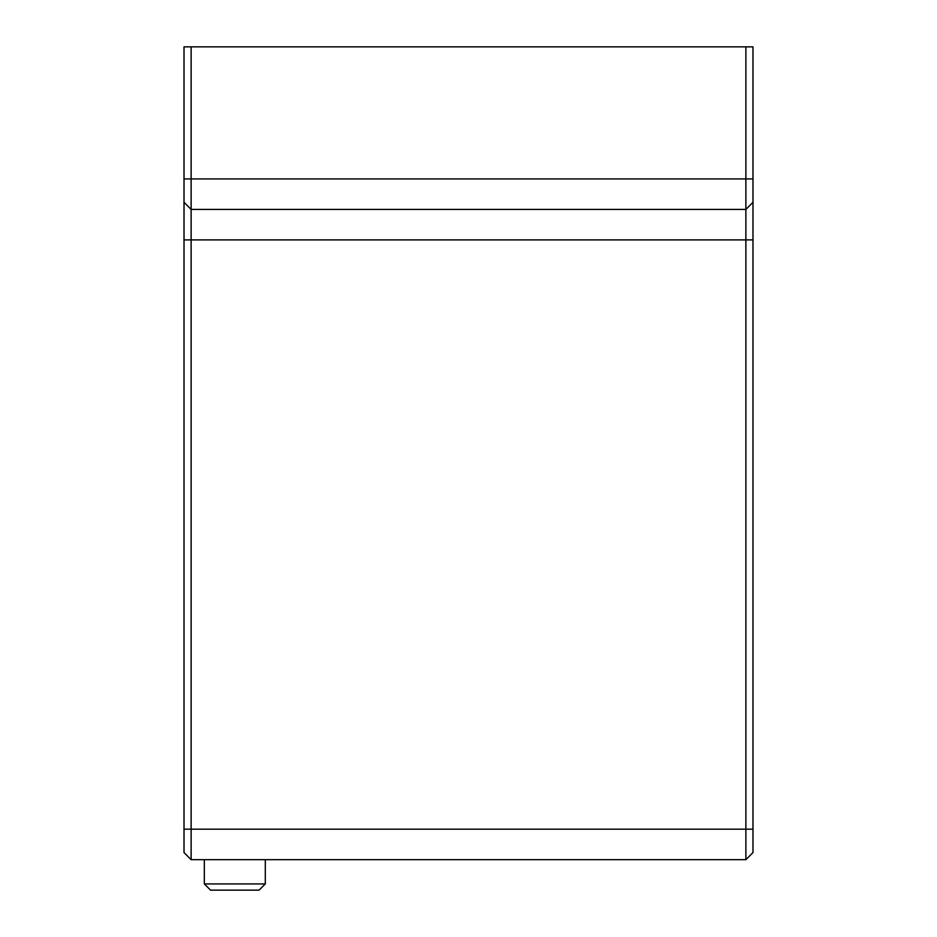 <?xml version="1.0" encoding="UTF-8"?>
<svg xmlns="http://www.w3.org/2000/svg" width="937" height="937" viewBox="0 0 937 937"><rect width="100%" height="100%" fill="white"/><g stroke="black" fill="none" stroke-linecap="round" stroke-linejoin="round"><path stroke-width="1.41" d="M204.336 883.919L210.567 890.15L259.057 890.15L265.3 883.919L204.336 883.919L204.336 859.674M752.985 178.932L752.985 46.85L745.875 46.85L745.875 859.674L191.125 859.674L184.015 852.553L184.015 202.298L191.125 209.419L745.875 209.419L752.985 202.298L752.985 178.932L191.125 178.932L191.125 46.85L184.015 46.85L184.015 202.298M745.875 859.674L752.985 852.553L752.985 202.298L745.875 209.419M191.125 46.85L745.875 46.85M191.125 859.674L191.125 178.932L184.015 178.932M752.985 829.186L184.015 829.186M752.985 239.895L184.015 239.895M265.3 859.674L265.3 883.919"/></g></svg>
